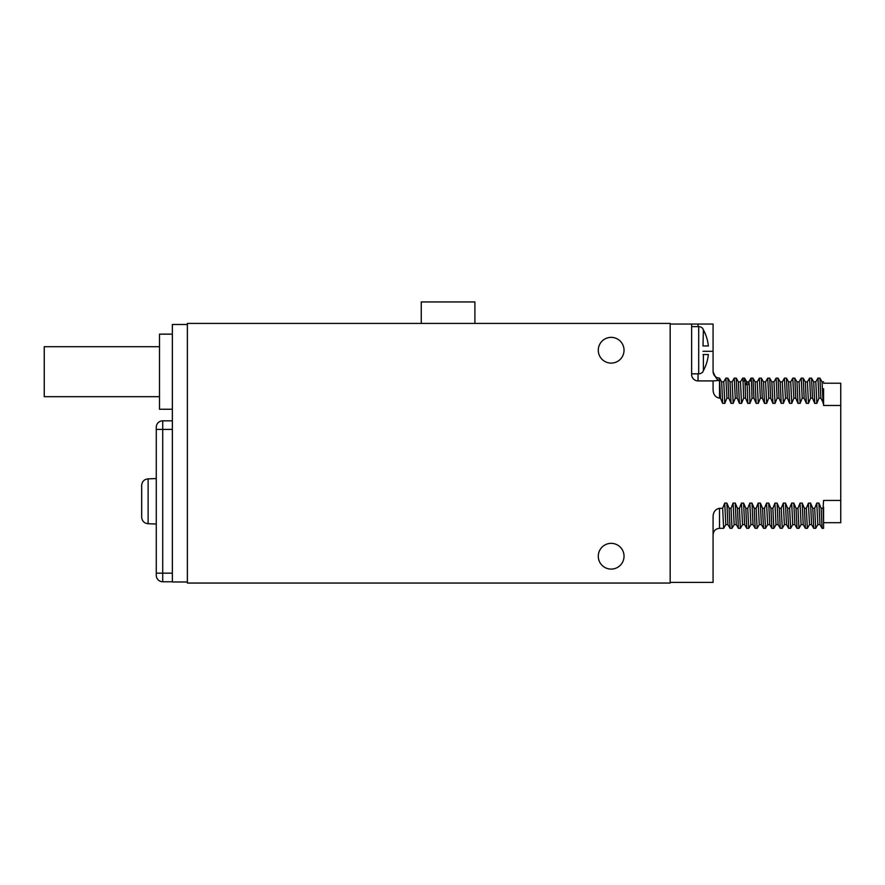 <?xml version="1.0" encoding="UTF-8"?>
<svg xmlns="http://www.w3.org/2000/svg" width="885" height="885" viewBox="0 0 885 885"><rect width="100%" height="100%" fill="white"/><g stroke="black" fill="none" stroke-linecap="round" stroke-linejoin="round"><path stroke-width="1.33" d="M670.166 323.412L187.377 323.412L187.377 583.049L670.166 583.049L670.166 323.412M598.282 556.222A12.877 12.877 0 0 0 611.159 569.099A12.877 12.877 0 0 0 624.036 556.222A12.877 12.877 0 0 0 611.159 543.346A12.877 12.877 0 0 0 598.282 556.222M598.282 350.239A12.877 12.877 0 0 0 611.159 363.104A12.877 12.877 0 0 0 624.036 350.239A12.877 12.877 0 0 0 611.159 337.362A12.877 12.877 0 0 0 598.282 350.239M474.902 323.412L474.902 301.951L421.26 301.951L421.26 323.412M723.709 381.877L725.899 378.127L726.895 398.161L724.815 403.35L722.669 403.35L720.456 398.161L719.516 378.194L719.516 398.161C715.379 397.332 713.233 394.5 713.078 389.666L713.078 380.915L719.516 380.417M726.895 398.161L728.831 398.161L727.868 378.16L725.899 378.127M732.083 381.877L734.273 378.127L735.269 398.161L733.189 403.35L731.043 403.35L728.831 398.161M735.269 398.161L737.194 398.161L736.243 378.16L734.273 378.127M736.243 378.16L738.389 381.877L740.491 381.855L742.637 378.127L743.135 383.316L743.632 398.161L741.553 403.35L739.406 403.35L737.194 398.161M743.632 398.161L745.568 398.161C745.104 379.886 744.65 374.189 744.197 381.092M750.635 381.092C751.088 374.189 751.542 379.886 752.007 398.161L749.927 403.35L747.781 403.35L745.568 398.161M752.007 398.161L753.931 398.161L752.98 378.16L751 378.127L748.821 381.877M757.184 381.889L759.374 378.127L760.37 398.161L758.29 403.35L756.144 403.35L753.931 398.161M760.37 398.161L762.306 398.161L761.343 378.16L759.374 378.127M765.558 381.877L767.737 378.127L768.733 398.161L766.653 403.35L764.507 403.35L762.306 398.161M768.733 398.161L770.669 398.161L769.718 378.16L767.737 378.127M773.921 381.889L776.112 378.127L777.107 398.161L775.028 403.35L772.882 403.35L770.669 398.161M777.107 398.161L779.032 398.161L778.081 378.172L776.112 378.127M784.409 378.238L785.471 398.161L783.391 403.35L781.245 403.35L779.032 398.161M785.471 398.161L787.407 398.161L786.455 378.172L784.475 378.127M792.783 378.216L793.845 398.161L791.765 403.35L789.619 403.35L787.407 398.161M793.845 398.161L795.77 398.161L794.818 378.16L792.849 378.127M799.033 381.866L801.213 378.127L802.208 398.161L800.128 403.35L797.982 403.35L795.77 398.161M802.208 398.161L804.144 398.161L803.193 378.16L801.213 378.127M808.503 403.35L807.408 381.866L809.587 378.127L810.583 398.161L808.503 403.35L806.357 403.35L804.144 398.161M810.583 398.161L812.507 398.161L811.556 378.16L809.587 378.127M815.771 381.877L817.95 378.127L818.946 398.161L816.866 403.35L814.72 403.35L812.507 398.161M818.946 398.161L820.882 398.161L819.919 378.16L817.95 378.127M823.581 388.736L823.581 403.35L820.882 398.161M823.581 403.35L823.581 405.463L840.75 405.463L840.75 522.692L823.581 522.692L823.581 507.039L823.581 528.334L822.132 528.334L819.952 524.573L818.924 503.1L821.136 508.289L823.072 508.289L823.581 500.434L840.75 500.434M670.166 582.396L713.078 582.396L713.078 516.796C713.21 511.984 715.357 509.152 719.516 508.289L722.647 508.289L724.726 503.1L726.873 503.1L729.085 508.289L731.021 508.289L733.101 503.1L735.247 503.1L737.459 508.289L739.384 508.289L741.464 503.1L743.61 503.1L745.823 508.289L747.759 508.289L749.838 503.1L751.984 503.1L754.197 508.289L756.122 508.289L758.202 503.1L760.348 503.1L762.56 508.289L764.496 508.289L766.576 503.1L768.722 503.1L770.935 508.289L772.859 508.289L774.939 503.1L777.085 503.1L779.298 508.289L781.234 508.289L783.313 503.1L785.46 503.1L787.672 508.289L789.597 508.289L791.677 503.1L793.823 503.1L796.035 508.289L797.971 508.289L800.051 503.1L802.197 503.1L804.399 508.289L806.335 508.289L808.414 503.1L810.56 503.1L812.773 508.289L814.698 508.289L816.778 503.1L818.924 503.1M670.166 324.054L691.628 324.054L691.628 374.477A6.438 6.438 0 0 0 698.055 380.915L713.078 380.915M719.516 398.161L720.456 398.161M719.516 379.798C717.923 380.97 715.777 378.271 713.078 371.722C713.465 375.605 715.611 377.751 719.516 378.127L721.651 381.877L722.669 403.35M724.726 503.1L725.811 524.606L723.642 528.334L722.647 508.289M727.868 378.16L730.025 381.877L731.043 403.35M733.101 503.1L734.163 524.617L736.309 524.606M734.207 524.573L732.017 528.334L731.021 508.289M738.389 381.877L739.406 403.35M741.464 503.1L742.548 524.606L740.38 528.334L739.384 508.289M746.752 381.866L744.573 378.127L742.637 378.127M746.343 384.665C746.818 377.862 747.294 384.09 747.781 403.35M749.838 503.1L750.9 524.617M751.984 503.1L753.002 524.573L750.9 524.606L748.754 528.334L747.759 508.289M752.98 378.16L755.126 381.877L756.144 403.35M758.202 503.1L759.264 524.617M759.308 524.573L757.117 528.334L756.122 508.289M761.343 378.16L763.489 381.877L764.507 403.35M766.576 503.1L767.638 524.617L769.784 524.606M767.682 524.573L765.492 528.334L764.496 508.289M771.853 381.866L772.882 403.35M748.489 384.665C748.964 377.862 749.44 384.09 749.927 403.35M755.082 381.844L757.228 381.844L758.29 403.35M760.348 503.1L761.365 524.573L763.556 528.334L765.492 528.334M763.456 381.844L765.591 381.844L766.653 403.35M768.722 503.1L769.74 524.573L771.886 528.29L773.855 528.334L772.859 508.289M773.955 381.844L775.028 403.35M721.607 381.855L723.753 381.844L724.815 403.35M726.873 503.1L727.901 524.584L730.081 528.334L732.017 528.334M729.981 381.855L732.127 381.844L733.189 403.35M735.247 503.1L736.265 524.573L738.455 528.334L740.38 528.334M740.468 381.855L741.553 403.35M743.61 503.1L744.628 524.573L746.818 528.334L748.754 528.334M713.078 371.722L713.078 351.312L702.989 351.312M691.628 324.054L713.078 324.054L713.078 351.312M729.085 508.289L730.048 528.29M737.459 508.289L738.411 528.29M745.823 508.289L746.785 528.29M821.136 508.289L822.099 528.29M823.072 508.289L823.581 522.692M796.035 508.289L797.031 528.334L798.967 528.334L797.971 508.289M801.146 524.573L798.967 528.334M804.399 508.289L805.394 528.334L807.33 528.334L806.335 508.289M808.414 503.1L809.498 524.606L807.33 528.334M812.773 508.289L813.769 528.334L815.693 528.334L814.698 508.289M817.884 524.573L815.693 528.334M770.935 508.289L771.886 528.29M776.034 524.584L773.855 528.334M754.197 508.289L755.148 528.29L757.117 528.334M762.56 508.289L763.512 528.29M782.296 528.234L781.234 508.289M779.298 508.289L780.249 528.29L782.229 528.334M790.67 528.223L789.597 508.289M787.672 508.289L788.623 528.29L790.593 528.334M800.051 503.1L801.102 524.617L803.248 524.617M803.193 378.16L805.339 381.877L806.357 403.35M811.556 378.16L813.702 381.877L814.72 403.35M816.778 503.1L817.84 524.617L819.986 524.595M819.919 378.16L822.065 381.877L823.094 403.35M802.197 503.1L803.215 524.584L805.361 528.29M810.56 503.1L811.589 524.595L809.476 524.606M813.658 381.855L815.804 381.844L816.866 403.35M823.581 383.216L840.75 383.216L840.75 405.463M777.085 503.1L778.103 524.573M784.442 378.172L782.296 381.9L783.391 403.35M785.46 503.1L786.477 524.573L788.623 528.29M788.557 381.855L790.703 381.844L791.765 403.35M793.823 503.1L794.874 524.606L792.739 524.595M796.92 381.844L799.067 381.844L800.128 403.35M774.939 503.1L776.001 524.617L778.147 524.617M782.329 381.866L780.183 381.866L781.245 403.35M783.313 503.1L784.387 524.606L782.263 528.29M786.455 378.172L788.601 381.889L789.619 403.35M791.677 503.1L792.772 524.595L790.626 528.29M794.818 378.16L796.954 381.866L797.982 403.35M703.387 345.947L708.354 345.947A42.701 42.701 0 0 0 703.387 329.839L702.989 345.947M703.387 354.531L703.387 370.627A42.701 42.701 0 0 0 708.354 354.531L702.989 354.531M702.989 329.209L702.989 328.777A5.365 5.365 0 0 0 698.696 326.631L691.628 326.631M702.989 371.257L702.989 371.689A5.365 5.365 0 0 1 698.696 373.835L691.628 373.835M187.377 324.485L172.365 324.485L172.365 581.976L187.377 581.976M172.365 409.246L159.488 409.246L159.488 334.143L172.365 334.143M172.365 581.755L162.707 581.755L162.707 420.829L172.365 420.829M156.269 514.163L156.269 575.316A6.438 6.438 0 0 0 162.707 581.755M172.365 573.17L156.269 573.17L156.269 427.267A6.438 6.438 0 0 1 162.707 420.829A6.438 6.438 0 0 0 156.269 427.267M156.269 429.413L162.707 429.413L156.269 429.413L156.269 524.042L148.116 523.71C144.189 523.312 142.042 521.121 141.677 517.139L141.677 485.445C142.054 481.451 144.2 479.261 148.116 478.873C144.189 479.272 142.042 481.462 141.677 485.445L141.677 517.139C142.054 521.132 144.2 523.323 148.116 523.71L148.116 478.873L156.269 478.553M159.488 396.69L44.25 396.69L44.25 346.699L159.488 346.699M698.055 373.835L698.055 380.915M698.055 324.054L698.055 326.631M719.516 508.289L719.516 528.334C715.611 528.71 713.465 530.856 713.078 534.761M698.696 326.631L698.696 373.835M156.269 573.17L162.707 573.17M172.365 429.413L162.707 429.413M771.864 381.889L769.718 378.16M746.719 381.844L748.865 381.844M761.41 524.606L759.264 524.606M773.966 381.844L771.82 381.844M727.946 524.606L725.8 524.606M744.683 524.606L742.537 524.606M719.516 528.334L723.642 528.334M755.148 528.29L753.002 524.573M805.295 381.866L807.441 381.866M822.032 381.844L823.581 381.844M813.724 528.29L811.578 524.584M778.114 524.595L780.249 528.29M790.67 381.877L792.816 378.16M796.998 528.29L794.841 524.562M786.511 524.606L784.364 524.606M780.227 381.9L778.081 378.172"/></g></svg>
